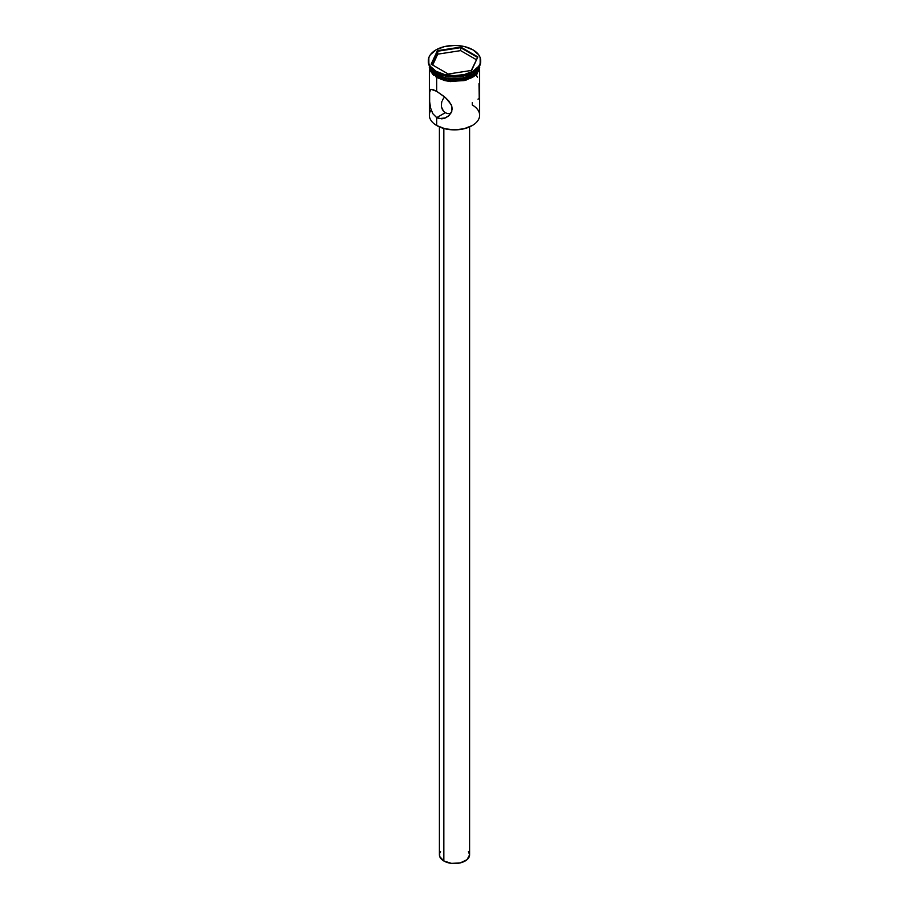 <?xml version="1.0" encoding="UTF-8"?>
<svg xmlns="http://www.w3.org/2000/svg" width="909" height="909" viewBox="0 0 909 909"><rect width="100%" height="100%" fill="white"/><g stroke="black" fill="none" stroke-linecap="round" stroke-linejoin="round"><path stroke-width="1.36" d="M472.282 102.547L472.282 104.99A25.145 14.521 180 0 1 472.282 125.522A25.145 14.521 180 0 1 436.718 125.522L437.002 125.692A24.748 14.283 0 0 0 471.998 125.692A24.748 14.283 0 0 0 472.146 125.601M444.342 97.218L442.365 100.149L444.342 97.218M441.956 101.285L441.672 102.467L441.956 101.285M441.569 103.058L441.422 104.876L441.569 103.058M441.467 106.069L441.422 104.876M442.331 109.432L441.626 107.228L443.547 111.307L442.331 109.432M429.355 69.97L429.355 115.261A25.145 14.521 0 0 0 436.718 125.522L436.718 117.636L445.251 112.705L443.547 111.307L445.251 112.705L436.718 117.636L432.832 113.693L430.582 107.989L429.65 101.581L429.559 92.184L431.002 89.287L436.718 91.355L444.296 96.627L448.876 101.047L451.807 106.046L451.796 111.307L448.876 115.716L444.296 118.375L441.729 118.829L436.718 117.636L436.718 125.522A25.145 14.521 0 0 0 464.124 128.669A25.145 14.521 0 0 0 479.645 115.261L479.645 69.97M443.831 128.476L443.831 860.993A15.089 8.715 0 0 0 460.272 862.891A15.089 8.715 0 0 0 469.589 854.835L467.044 859.675L460.272 862.891L451.557 863.38L443.831 860.993L443.831 128.476M430.582 89.457L432.832 89.502L436.718 91.355L436.718 77.64L436.718 91.355L445.535 97.672L451.296 104.74L452.216 108.705L451.284 112.546L448.876 115.716L445.535 117.909L439.138 118.602L436.718 117.636L432.832 113.693L430.582 107.989L429.65 101.581L429.65 91.366L431.002 89.287M428.344 60.551L428.344 61.698A26.156 15.101 0 0 0 436.002 72.379L436.002 71.232A26.156 15.101 180 0 1 428.344 60.551A26.156 15.101 180 0 1 444.49 46.598A26.156 15.101 180 0 1 472.998 49.87L464.51 46.598L459.602 45.745L454.5 45.45L444.49 46.598L436.002 49.87L430.332 54.767L428.843 57.608L428.843 63.494L430.332 66.334L436.002 71.232L444.49 74.504L454.5 75.652L464.51 74.504L472.998 71.232L478.668 66.334L480.157 63.494L480.157 57.608L478.668 54.767L472.998 49.87A26.156 15.101 180 0 1 480.656 60.551A26.156 15.101 180 0 1 464.51 74.504A26.156 15.101 180 0 1 436.002 71.232L436.002 72.379A26.156 15.101 0 0 0 464.51 75.652A26.156 15.101 0 0 0 480.656 61.698A26.156 15.101 0 0 0 480.634 61.13A26.156 15.101 180 0 1 472.998 72.379A26.156 15.101 180 0 1 436.002 72.379L436.718 74.436A25.145 14.521 0 0 0 462.283 77.969A25.145 14.521 0 0 0 479.338 66.425A25.145 14.521 180 0 1 472.282 74.436A25.145 14.521 180 0 1 436.718 74.436L437.138 74.674A24.543 14.169 0 0 0 471.862 74.674A24.543 14.169 0 0 0 472.066 74.561M436.718 74.436L436.718 74.436A25.145 14.521 180 0 1 429.662 66.425A25.145 14.521 0 0 0 436.718 74.436L436.718 72.788A25.145 14.521 0 0 0 472.282 72.788A25.145 14.521 0 0 0 472.635 72.584A25.145 14.521 180 0 1 436.718 72.788L436.002 72.379A26.156 15.101 180 0 1 428.366 61.13M429.355 65.846L429.355 66.3A25.145 14.521 0 0 0 436.718 76.572L436.718 74.924L440.524 76.731L449.591 78.901L464.124 78.072L468.476 76.731L475.407 72.72L477.736 70.209L479.532 66.084A25.145 14.521 180 0 1 462.965 78.333A25.145 14.521 180 0 1 436.718 74.924L436.718 76.572A25.145 14.521 0 0 0 464.124 79.719A25.145 14.521 0 0 0 479.645 66.3A25.145 14.521 0 0 0 479.634 65.868M436.65 76.606L440.467 78.424L449.569 80.594L464.158 79.765L468.533 78.424L475.498 74.402L479.27 69.141L479.725 65.687L474.941 74.856L460.465 80.469L436.65 76.606L436.4 77.458L436.65 76.606L431.173 71.879L429.73 69.141L429.275 65.687M472.282 125.522L463.965 128.783L454.5 129.873L445.035 128.783L436.718 125.522A25.145 14.521 180 0 1 431.127 109.898L431.127 109.898M437.411 50.688L460.749 47.075L477.839 56.937L471.589 70.413L448.251 74.027L431.161 64.164L437.411 50.688L431.161 64.164L448.251 74.027L471.589 70.413L477.839 56.937L471.305 70.459L477.839 56.937L460.749 47.075L437.411 50.688L437.74 54.165L432.695 65.05L437.74 54.165L437.74 51.211L460.636 47.666L460.636 50.62L437.74 54.165L460.636 50.62L460.636 47.666L477.384 57.335L460.749 47.075L437.411 50.688M436.718 74.924L431.264 70.209L429.468 66.084A25.145 14.521 180 0 0 436.718 74.924M437.138 74.674L445.103 77.754L454.5 78.833L463.897 77.754L472.282 74.436M429.355 66.3L431.264 71.856L436.718 76.572L444.876 79.719L454.5 80.821L464.124 79.719L472.282 76.572L477.736 71.856L479.645 65.846M436.65 77.435L444.842 80.594L449.569 81.424L464.158 80.594L472.35 77.435L475.498 75.22L479.27 69.97L479.747 67.118M429.253 67.118L429.73 69.97L433.502 75.22M436.718 72.788L436.002 72.379M477.486 77.47L476.168 74.754M479.213 97.774L479.009 83.651M477.998 99.172L478.588 98.876M449.716 113.682L447.364 113.511L449.716 113.682M445.251 112.705L447.364 113.511L445.251 112.705M439.411 126.908L439.411 854.835A15.089 8.715 0 0 0 443.831 860.993L439.695 856.539L439.695 853.142L440.558 851.506M468.442 851.506L469.589 854.835L469.589 126.908M431.616 64.425L437.74 51.211L431.616 64.425M476.305 59.676L460.636 50.62L476.305 59.676M472.998 72.379L472.282 72.788M480.656 60.551L480.656 61.698M480.066 64.891L477.055 74.004L465.726 80.287L450.285 81.594L436.388 77.458L428.934 64.891"/></g></svg>
